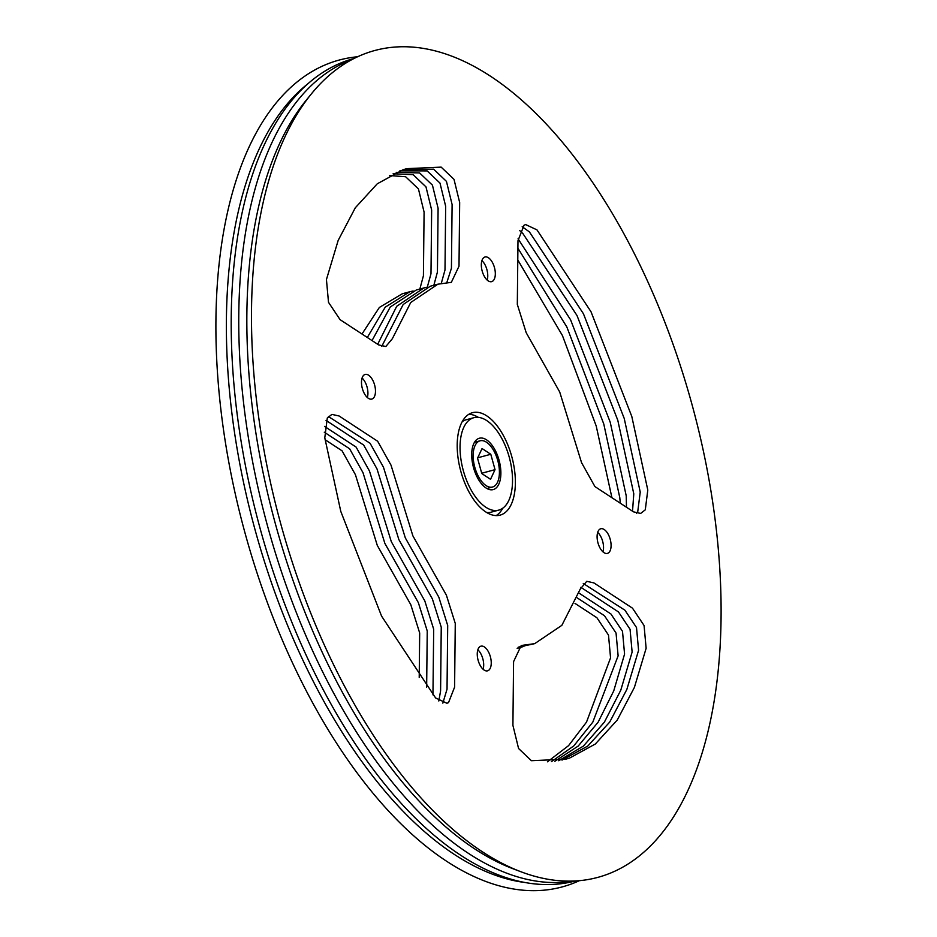 <?xml version="1.0" encoding="UTF-8"?>
<svg xmlns="http://www.w3.org/2000/svg" width="937" height="937" viewBox="0 0 937 937"><rect width="100%" height="100%" fill="white"/><g stroke="black" fill="none" stroke-linecap="round" stroke-linejoin="round"><path stroke-width="1.41" d="M499.409 472.506A23.929 11.97 -105.1 0 1 492.511 487.029A23.929 11.97 -105.1 0 1 473.162 455.323A23.929 11.97 -105.1 0 1 480.06 440.812A23.929 11.97 -105.1 0 1 499.409 472.506M482.051 448.542L490.789 454.269L495.041 469.648L490.531 479.299L481.782 473.56L477.542 458.181L482.051 448.542M490.789 454.269L477.448 457.865M477.542 458.181L481.7 473.244L495.041 469.648M523.877 646.436L517.294 648.193M377.693 344.289L396.726 306.27L423.875 287.964L427.131 287.202M441.28 283.407L444.993 269.985L445.661 206.257L439.992 183.102L427.155 170.897L399.853 170.862M372.036 340.576L390.26 307.008L416.309 290.001L423.875 287.964M433.854 285.27L437.427 272.023L438.094 208.295L432.437 185.139L419.6 172.935L396.199 172.338M438.809 700.993L440.589 690.92L441.245 627.193L432.367 598.895L398.869 539.618L377.014 468.933L363.65 445.028L326.041 420.397M432.953 694.856L433.69 629.231L424.812 600.933L391.303 541.656L369.447 470.971L356.095 447.066L324.53 426.394M632.522 511.204L633.787 493.811L617.788 420.244L576.993 315.5L522.963 233.653L519.766 230.607M626.478 507.245L626.221 495.837L610.233 422.271L570.586 319.798L518.056 238.794M517.903 248.223L566.838 326.966L603.779 424.016L619.779 497.582L620.294 503.192M517.786 259.959L562.434 335.551L596.225 426.054L611.92 497.711M393.118 173.755L413.147 174.669L425.984 186.885L431.652 210.029L430.985 273.756L427.295 287.155M413.123 290.985L409.867 291.735L385.224 307.184L367.316 337.484M389.558 175.594L405.592 176.706L418.429 188.911L424.086 212.067L423.419 275.794L419.846 289.041M409.867 291.735L402.301 293.773L379.368 307.441L361.998 334.005M324.261 432.18L349.642 448.8L363.006 472.705L384.861 543.39L418.359 602.667L427.237 630.964L426.651 687.149M325.08 439.699L342.087 450.838L355.439 474.743L377.295 545.428L410.804 604.705L419.682 633.002L419.214 677.451M526.196 332.705L559.705 391.982L581.561 462.667L594.913 486.572L633.494 511.848L640.662 513.441L645.288 509.81L647.795 490.028L631.796 416.461L591.001 311.728L536.971 229.881L525.645 224.564L524.052 225.22L517.985 240.68L517.318 304.408L526.196 332.705M636.574 513.312L637.722 511.848L640.229 492.066L624.241 418.499L583.446 313.766L529.417 231.919L522.178 226.719M392.345 338.725L410.734 302.499L437.884 284.192L451.341 282.342L459.001 266.213L459.669 202.486L454 179.33L441.163 167.126L406.763 168.648L402.945 169.784L377.271 183.793L355.31 207.78L338.175 240.411L326.439 279.542L328.5 302.311L340.084 319.658L378.665 344.921L385.833 346.514L392.345 338.725M381.746 346.397L403.168 304.525L430.329 286.218L437.884 284.192M446.773 282.693L451.435 268.251L452.102 204.524L446.445 181.368L433.608 169.164L403.015 169.761M446.375 595.124L412.877 535.847L391.022 465.162L377.658 441.257L339.077 415.981L331.909 414.388L327.294 418.019L324.788 437.802L340.775 511.368L381.57 616.101L435.6 697.948L446.926 703.265L448.518 702.609L454.597 687.149L455.265 623.421L446.375 595.124M442.838 703.148L447.031 689.187L447.699 625.459L438.821 597.162L405.311 537.885L383.456 467.2L370.103 443.295L328.442 416.555M580.237 589.104L561.849 625.342L534.699 643.649L521.241 645.499L513.581 661.616L512.914 725.343L518.571 748.499L531.408 760.703L565.807 759.181L569.637 758.045L595.3 744.037L617.26 720.049L634.396 687.418L646.132 648.287L644.07 625.529L632.487 608.172L593.906 582.908L586.738 581.315L580.237 589.104M534.699 643.649L518.243 647.174M562.001 760.106L587.745 746.075L609.706 722.087L626.841 689.456L638.577 650.325L636.516 627.556L624.932 610.21L583.271 583.47M575.412 880.932A425.843 212.922 -105.1 0 1 231.228 316.776A425.843 212.922 -105.1 0 1 353.917 58.539M573.221 881.038A425.843 212.922 -105.1 0 1 238.783 314.75A425.843 212.922 -105.1 0 1 351.972 59.558M308.367 83.405A422.88 211.434 74.9 0 0 226.403 319.587A422.88 211.434 74.9 0 0 523.537 882.314M357.559 56.77A428.197 214.093 74.9 0 0 215.932 319.704A428.197 214.093 74.9 0 0 337.332 744.376A428.197 214.093 74.9 0 0 579.441 880.639M602.936 551.834A12.767 6.383 74.9 0 0 603.533 547.7A12.767 6.383 74.9 0 0 597.689 532.368M611.088 545.662A12.767 6.383 74.9 0 0 600.769 528.761A12.767 6.383 74.9 0 0 597.092 536.491A12.767 6.383 74.9 0 0 607.41 553.404A12.767 6.383 74.9 0 0 611.088 545.662M487.17 280.081A12.767 6.383 74.9 0 0 487.767 275.946A12.767 6.383 74.9 0 0 481.923 260.615M495.322 273.909A12.767 6.383 74.9 0 0 485.003 256.996A12.767 6.383 74.9 0 0 481.325 264.738A12.767 6.383 74.9 0 0 491.644 281.65A12.767 6.383 74.9 0 0 495.322 273.909M483.094 669.252A12.767 6.383 74.9 0 0 483.691 665.129A12.767 6.383 74.9 0 0 477.847 649.786M491.246 663.091A12.767 6.383 74.9 0 0 480.927 646.179A12.767 6.383 74.9 0 0 477.249 653.921A12.767 6.383 74.9 0 0 487.568 670.833A12.767 6.383 74.9 0 0 491.246 663.091M367.327 397.499A12.767 6.383 74.9 0 0 367.925 393.376A12.767 6.383 74.9 0 0 362.08 378.033M375.479 391.338A12.767 6.383 74.9 0 0 365.172 374.425A12.767 6.383 74.9 0 0 361.483 382.167A12.767 6.383 74.9 0 0 371.802 399.08A12.767 6.383 74.9 0 0 375.479 391.338M520.82 871.715L512.832 868.681A422.88 211.434 -105.1 0 1 246.864 314.071A422.88 211.434 -105.1 0 1 305.954 100.564L311.342 93.934A428.197 214.093 -105.1 0 1 572.027 154.136A428.197 214.093 -105.1 0 1 721.068 617.706A428.197 214.093 -105.1 0 1 520.82 871.715A428.197 214.093 -105.1 0 1 251.514 310.124A428.197 214.093 -105.1 0 1 311.342 93.934M468.863 414.271A53.046 26.529 -105.1 0 1 478.338 417.352M457.197 444.864A53.046 26.529 -105.1 0 1 472.494 412.69A53.046 26.529 -105.1 0 1 515.373 482.965A53.046 26.529 -105.1 0 1 500.089 515.139A53.046 26.529 -105.1 0 1 457.197 444.864M498.73 510.126A47.857 23.929 -105.1 0 1 460.044 446.726A47.857 23.929 -105.1 0 1 473.841 417.703A47.857 23.929 -105.1 0 1 512.527 481.103A47.857 23.929 -105.1 0 1 498.73 510.126L491.175 512.164A47.857 23.929 -105.1 0 1 486.678 512.516M471.709 454.363A26.587 13.294 -105.1 0 1 479.369 438.235A26.587 13.294 -105.1 0 1 500.873 473.466A26.587 13.294 -105.1 0 1 493.202 489.594A26.587 13.294 -105.1 0 1 471.709 454.363M554.809 761.301L578.211 746.051L598.134 722.181L613.735 690.92L624.569 654.096L622.508 631.327L610.924 613.981L578.972 593.062M558.721 760.739L583.353 746.133L604.377 722.169L620.798 690.147L632.124 652.07L630.062 629.301L618.479 611.955L580.87 587.312M577.251 597.888L604.47 615.726L616.054 633.072L618.115 655.841L592.793 722.158L573.795 745.899L551.448 761.629M575.002 603.405L596.916 617.752L608.5 635.11L610.561 657.868L586.515 722.111L568.583 745.629L547.442 761.828M502.806 508.17A53.046 26.529 -105.1 0 1 496.153 515.596M462.21 421.697A47.857 23.929 -105.1 0 1 466.286 419.741L473.841 417.703M486.912 488.528L492.511 487.029M474.473 442.311L480.06 440.812M520.691 647.42L517.154 648.369"/></g></svg>
